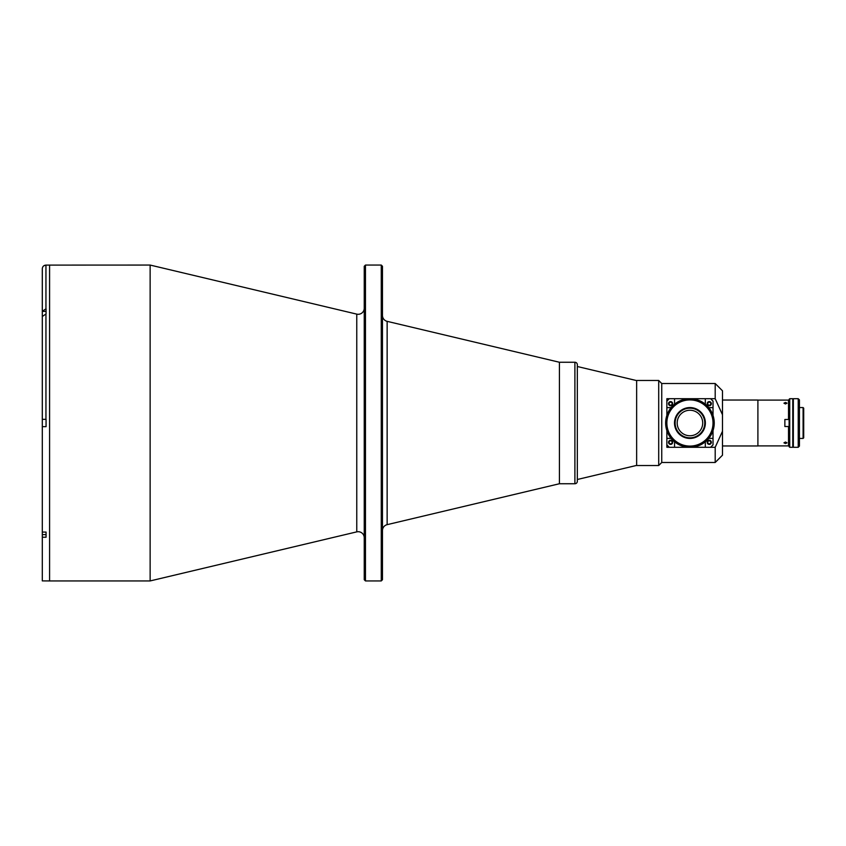 <?xml version="1.0" encoding="UTF-8"?>
<svg xmlns="http://www.w3.org/2000/svg" width="846" height="846" viewBox="0 0 846 846"><rect width="100%" height="100%" fill="white"/><g stroke="black" fill="none" stroke-linecap="round" stroke-linejoin="round"><path stroke-width="1.27" d="M382.466 315.431A6.07 6.07 0 0 0 387.14 321.343L559.428 362.257L559.428 483.743L574.899 483.743L574.899 362.257L559.428 362.257L559.428 483.743L387.14 524.657A6.07 6.07 0 0 0 382.466 530.569M574.899 362.257A2.432 2.432 0 0 1 577.332 364.689L577.332 481.311A2.432 2.432 0 0 1 574.899 483.743M364.245 537.781A6.07 6.07 0 0 0 356.769 531.87L150.133 580.938L150.133 265.062L356.769 314.13L356.769 531.87M364.245 308.219A6.07 6.07 0 0 1 356.769 314.13M365.461 265.062L364.245 266.279L364.245 579.722L365.461 580.938L381.26 580.938L381.26 265.062L365.461 265.062L365.461 580.938M381.26 265.062L382.466 266.279L382.466 579.722L381.26 580.938M42.3 534.598L46.065 534.598L46.065 532.071L42.3 532.071L42.3 580.895L49.586 580.938L49.586 265.062L49.586 580.938L150.133 580.938M42.3 317.631L42.3 426.648L46.065 426.648L46.065 419.352L42.3 419.352L42.3 316.51L46.065 313.929L46.065 308.769L42.3 311.349L42.3 268.753C42.512 266.543 43.728 265.327 45.948 265.105L150.133 265.062M42.3 272.475L42.3 268.827M46.065 313.929L46.065 311.402L42.3 311.402L42.3 316.563M42.575 310.366L42.3 311.402M45.948 308.769L45.948 265.105L43.918 265.718M43.368 266.173L42.913 266.723M42.3 537.231L46.065 537.231L46.065 532.071M42.3 532.071L42.3 426.648M636.647 380.594L577.332 366.508M636.647 465.406L577.332 479.492M785.479 402.453L786.992 403.172L785.479 403.976L783.956 403.172L785.479 402.453M785.479 442.024L786.992 442.828L785.479 443.547L783.956 442.828L785.479 442.024M757.9 445.905L788.514 445.905L788.514 426.521L784.866 426.521L784.866 419.479L789.117 419.479M757.9 400.095L788.514 400.095L788.514 419.479M789.117 445.292L788.514 445.905M789.117 426.521L788.514 426.521M713.019 415.418L713.019 401.131L710.598 398.699L715.198 398.699L715.198 383.513L661.741 383.513L658.706 380.478L636.647 380.478L636.647 465.522L658.706 465.522L658.706 380.478M715.198 462.487L715.198 447.301L722.484 431.238L722.484 455.19L715.198 462.487L661.741 462.487L661.741 383.513M666.86 447.301L669.292 447.301L666.86 444.869L666.86 447.301M669.292 447.301L715.198 447.301M666.86 401.131L666.86 398.699L669.292 398.699L666.86 401.131L666.86 407.624L670.603 407.624A3.944 3.944 0 0 0 671.164 407.582M715.198 383.513L722.484 390.81L722.484 414.762L715.198 398.699M722.484 400.042L757.9 400.042L757.9 445.958L722.484 445.958M661.741 462.487L658.706 465.522M722.484 431.238L722.484 414.762M670.614 402.157A1.523 1.523 0 0 0 669.091 403.669A1.523 1.523 0 0 0 670.614 405.192A1.523 1.523 0 0 0 672.126 403.669A1.523 1.523 0 0 0 670.614 402.157M709.265 402.157A1.523 1.523 0 0 0 707.753 403.669A1.523 1.523 0 0 0 709.265 405.192A1.523 1.523 0 0 0 710.788 403.669A1.523 1.523 0 0 0 709.265 402.157M709.265 440.808A1.523 1.523 0 0 0 707.753 442.331A1.523 1.523 0 0 0 709.265 443.843A1.523 1.523 0 0 0 710.788 442.331A1.523 1.523 0 0 0 709.265 440.808M670.614 440.808A1.523 1.523 0 0 0 669.091 442.331A1.523 1.523 0 0 0 670.614 443.843A1.523 1.523 0 0 0 672.126 442.331A1.523 1.523 0 0 0 670.614 440.808M789.73 447.301L789.117 446.688L789.117 399.312L789.73 398.699L789.73 447.301L792.765 447.301L792.765 398.699L789.73 398.699M792.765 438.429L793.347 438.429M799.428 438.429L803.097 438.429L803.097 407.571L799.428 407.571M792.765 407.571L793.347 407.571M803.097 407.571L803.7 408.174L803.7 437.826L803.097 438.429M798.212 398.699L799.428 399.915L799.428 446.085L798.212 447.301L798.212 398.699L793.347 398.699L793.347 447.301L798.212 447.301M689.934 407.571A15.429 15.429 0 0 0 674.505 423A15.429 15.429 0 0 0 689.934 438.429A15.429 15.429 0 0 0 705.363 423A15.429 15.429 0 0 0 689.934 407.571M689.934 408.174A14.826 14.826 0 0 0 675.119 423A14.826 14.826 0 0 0 689.934 437.826A14.826 14.826 0 0 0 704.76 423A14.826 14.826 0 0 0 689.934 408.174M689.934 435.753A12.753 12.753 0 0 0 702.698 423A12.753 12.753 0 0 0 689.934 410.247A12.753 12.753 0 0 0 677.181 423A12.753 12.753 0 0 0 689.934 435.753M689.934 446.085A23.085 23.085 0 0 0 713.019 423A23.085 23.085 0 0 0 689.934 399.915A23.085 23.085 0 0 0 666.86 423A23.085 23.085 0 0 0 689.934 446.085M689.934 398.699A24.301 24.301 0 0 1 714.236 423A24.301 24.301 0 0 1 689.934 447.301A24.301 24.301 0 0 1 665.643 423A24.301 24.301 0 0 1 689.934 398.699M711.338 442.331A2.062 2.062 0 0 1 709.265 444.393A2.062 2.062 0 0 1 707.203 442.331A2.062 2.062 0 0 1 709.265 440.258A2.062 2.062 0 0 1 711.338 442.331M668.541 442.331A2.062 2.062 0 0 0 670.614 444.393A2.062 2.062 0 0 0 672.676 442.331A2.062 2.062 0 0 0 670.614 440.258A2.062 2.062 0 0 0 668.541 442.331M672.676 403.669A2.062 2.062 0 0 1 670.614 405.742A2.062 2.062 0 0 1 668.541 403.669A2.062 2.062 0 0 1 670.614 401.607A2.062 2.062 0 0 1 672.676 403.669M707.203 403.669A2.062 2.062 0 0 0 709.265 405.742A2.062 2.062 0 0 0 711.338 403.669A2.062 2.062 0 0 0 709.265 401.607A2.062 2.062 0 0 0 707.203 403.669M710.598 398.699L705.321 398.699L705.321 403.669A3.944 3.944 0 0 0 705.353 404.219M710.598 447.301L713.019 444.869L713.019 430.582M708.715 407.582A3.944 3.944 0 0 0 709.265 407.624L713.019 407.624M674.516 404.219A3.944 3.944 0 0 0 674.558 403.669L674.558 398.699L669.292 398.699M705.321 398.699L674.558 398.699M666.86 430.593L666.86 444.869M666.86 407.624L666.86 415.407M671.164 438.418A3.944 3.944 0 0 0 670.603 438.376L666.86 438.376M674.558 447.301L674.558 442.331A3.944 3.944 0 0 0 674.516 441.781M713.019 438.376L709.265 438.376A3.944 3.944 0 0 0 708.715 438.418M705.353 441.781A3.944 3.944 0 0 0 705.321 442.331L705.321 447.301M387.14 321.343L387.14 524.657M45.948 313.929L45.948 419.352M789.117 400.708L788.514 400.095"/></g></svg>
